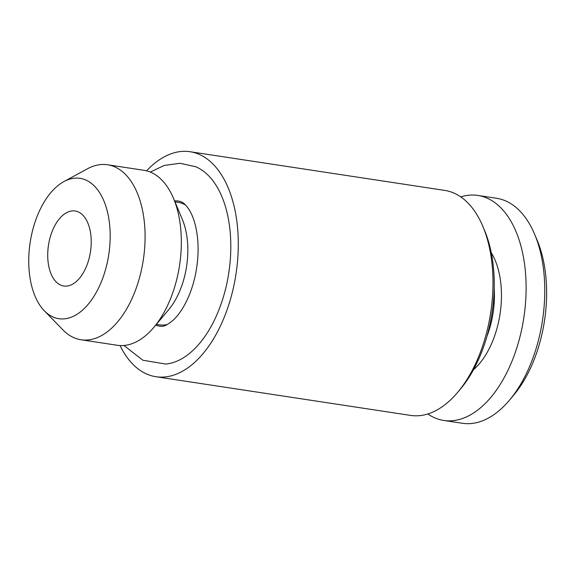 <?xml version="1.0" encoding="UTF-8"?>
<svg xmlns="http://www.w3.org/2000/svg" width="575" height="575" viewBox="0 0 575 575"><rect width="100%" height="100%" fill="white"/><g stroke="black" fill="none" stroke-linecap="round" stroke-linejoin="round"><path stroke-width="0.86" d="M150.291 172.069L164.148 165.456L180.104 163.286L195.694 166.736A100.762 56.451 98.6 0 1 227.549 279.996A100.762 56.451 98.6 0 1 165.722 364.061L142.844 360.23L123.948 345.482M155.653 325.198A63.257 35.442 -81.4 0 0 160.957 326.312C161.956 326.032 164.119 327.822 173.283 320.103C176.834 316.832 180.342 312.239 183.799 306.331C189.225 296.887 193.214 285.775 195.773 272.996C198.821 256.515 198.864 241.371 195.895 227.563C194.357 220.814 192.373 215.323 189.944 211.083C186.58 205.404 183.245 202.163 179.939 201.365A63.257 35.442 -81.4 0 0 174.541 200.847M486.946 336.325A65.744 36.829 -81.4 0 0 492.286 317.608A65.744 36.829 -81.4 0 0 494.198 288.6M473.491 369.718A70.797 39.661 -81.4 0 0 499.172 319.024A70.797 39.661 -81.4 0 0 491.258 252.713M427.786 413.964A113.785 63.746 -81.4 0 0 443.756 420.44L462.393 423.272A113.785 63.746 -81.4 0 0 509.515 400.114A113.785 63.746 -81.4 0 0 541.075 328.584A113.785 63.746 -81.4 0 0 534.685 234.384A113.785 63.746 -81.4 0 0 496.563 198.282L477.926 195.45A113.785 63.746 -81.4 0 0 460.762 196.887M443.756 420.44A113.785 63.746 -81.4 0 0 522.438 325.759A113.785 63.746 -81.4 0 0 477.926 195.45M509.515 400.114L513.727 395.097A106.202 59.498 -81.4 0 0 543.181 328.339A106.202 59.498 -81.4 0 0 537.223 240.422L534.685 234.384M120.031 345.553A113.785 63.746 -81.4 0 0 155.918 376.718L410.622 415.409A113.785 63.746 -81.4 0 0 457.75 392.251A113.785 63.746 -81.4 0 0 489.303 320.721A113.785 63.746 -81.4 0 0 482.921 226.521A113.785 63.746 -81.4 0 0 444.798 190.418L190.095 151.728A113.785 63.746 -81.4 0 0 146.567 170.833M155.918 376.718A113.785 63.746 -81.4 0 0 234.607 282.037A113.785 63.746 -81.4 0 0 190.095 151.728M457.75 392.251L460.553 388.908A108.725 60.914 -81.4 0 0 490.712 320.562A108.725 60.914 -81.4 0 0 484.61 230.546L482.921 226.521M167.505 324.451A61.949 34.708 98.6 0 1 159.562 324.846L156.357 324.357M44.304 310.773L62.941 329.913A88.5 49.579 -81.4 0 0 81.025 339.768L117.264 345.273A88.5 49.579 -81.4 0 0 153.92 327.261L168.655 309.717A61.949 34.708 -81.4 0 0 185.833 270.775A61.949 34.708 -81.4 0 0 182.361 219.492L173.499 198.361A88.5 49.579 -81.4 0 0 143.843 170.279L107.604 164.781A88.5 49.579 -81.4 0 0 87.414 168.813L63.933 181.563A70.984 39.768 -81.4 0 0 31.043 237.389A70.984 39.768 -81.4 0 0 44.304 310.773A70.984 39.768 -81.4 0 0 107.892 259.613A70.984 39.768 -81.4 0 0 63.933 181.563M153.92 327.261A88.5 49.579 -81.4 0 0 178.466 271.63A88.5 49.579 -81.4 0 0 173.499 198.361M81.025 339.768A88.5 49.579 -81.4 0 0 142.226 266.124A88.5 49.579 -81.4 0 0 107.604 164.781M90.002 254.438A37.928 21.246 -81.4 0 0 75.167 211.003A37.928 21.246 -81.4 0 0 48.94 242.564A37.928 21.246 -81.4 0 0 63.775 285.998A37.928 21.246 -81.4 0 0 90.002 254.438M174.965 201.861L178.171 202.35A61.949 34.708 98.6 0 1 185.639 205.088"/></g></svg>
